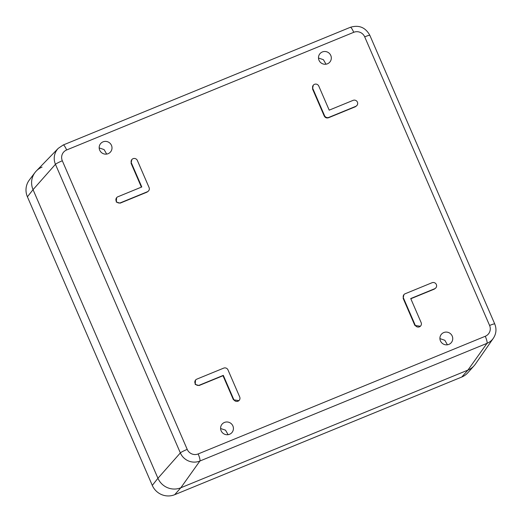 <?xml version="1.0" encoding="UTF-8"?>
<svg xmlns="http://www.w3.org/2000/svg" width="522" height="522" viewBox="0 0 522 522"><rect width="100%" height="100%" fill="white"/><g stroke="black" fill="none" stroke-linecap="round" stroke-linejoin="round"><path stroke-width="0.78" d="M180.827 487.77L467.927 370.098L180.827 487.77A17.559 17.148 -140.5 0 1 157.938 478.269L33.043 189.662L157.938 478.269A17.559 17.148 39.5 0 0 180.827 487.77L199.893 461.024L486.993 343.346L467.927 370.098A17.559 17.148 39.5 0 0 474.106 365.733L467.829 372.76A17.174 16.776 39.5 0 1 461.787 377.021L174.681 494.699L180.827 487.77M187.215 449.39A6.584 0.659 156.6 0 0 180.351 452.913A14.988 14.642 -140.5 0 0 199.893 461.024A6.584 1.253 67.7 0 0 198.171 453.938A8.404 8.208 -140.5 0 1 187.215 449.39L62.32 160.783A6.584 0.659 156.6 0 0 55.456 164.306L33.043 189.662A17.559 17.148 -140.5 0 1 36.344 170.955L58.275 148.333A14.988 14.642 -140.5 0 0 55.456 164.306L180.351 452.913L157.938 478.269L152.293 485.408L27.405 196.801L33.043 189.662A17.559 17.148 39.5 0 1 35.013 172.501A17.559 17.148 39.5 0 1 42.054 167.092M198.171 453.938L485.277 336.266A6.584 1.253 67.7 0 1 486.993 343.346A14.988 14.642 -140.5 0 0 493.349 338.256L475.372 364.134A17.559 17.148 -140.5 0 1 467.927 370.098L461.787 377.021M439.916 338.608L444.829 340.285L447.419 344.788M318.492 58.02L323.412 59.697L326.002 64.199M220.597 428.503L225.517 430.174L228.107 434.676M99.18 147.909L104.093 149.586L106.684 154.088M441.26 334.439A6.479 6.323 -140.5 0 1 450.342 333.584A6.479 6.323 -140.5 0 1 451.393 342.504A6.479 6.323 -140.5 0 1 442.388 343.424A6.479 6.323 -140.5 0 1 441.26 334.439M319.836 53.844A6.479 6.323 -140.5 0 1 328.925 52.996A6.479 6.323 -140.5 0 1 329.969 61.916A6.479 6.323 -140.5 0 1 320.965 62.836A6.479 6.323 -140.5 0 1 319.836 53.844M221.941 424.327A6.479 6.323 -140.5 0 1 231.031 423.479A6.479 6.323 -140.5 0 1 232.075 432.392A6.479 6.323 -140.5 0 1 223.07 433.312A6.479 6.323 -140.5 0 1 221.941 424.327M100.518 143.739A6.479 6.323 -140.5 0 1 109.607 142.884A6.479 6.323 -140.5 0 1 110.651 151.804A6.479 6.323 -140.5 0 1 101.653 152.724A6.479 6.323 -140.5 0 1 100.518 143.739M141.397 187.124L131.081 163.282L131.374 162.916L141.788 186.967L117.861 196.774A3.295 3.217 39.5 0 0 116.569 201.688A3.295 3.217 39.5 0 0 120.465 202.784L147.38 191.75A3.295 3.217 39.5 0 0 149.07 187.522L137.358 160.463A3.295 3.217 39.5 0 0 131.825 159.595A3.295 3.217 39.5 0 0 131.374 162.916M131.825 159.595L131.081 163.282M116.621 197.688L116.269 202.053L120.164 203.149L147.08 192.116L148.62 190.837M313.259 85.236L312.515 88.916L324.221 115.975C325.186 117.724 326.622 118.318 328.514 117.757L355.43 106.723L356.97 105.444A3.295 3.217 39.5 0 0 353.126 100.348L329.199 110.149L318.792 86.104A3.295 3.217 39.5 0 0 313.259 85.236A3.295 3.217 39.5 0 0 312.815 88.551L324.521 115.61A3.295 3.217 39.5 0 0 328.814 117.391L355.73 106.358A3.295 3.217 39.5 0 0 356.97 105.444M195.541 380.068L195.195 384.433L199.084 385.53L223.011 375.723L233.419 399.774L238.952 400.642L239.252 400.276A3.295 3.217 39.5 0 0 239.702 396.961L227.99 369.902A3.295 3.217 39.5 0 0 223.703 368.121L196.781 379.155A3.295 3.217 39.5 0 0 195.496 384.075A3.295 3.217 39.5 0 0 199.384 385.171L223.312 375.364L233.719 399.415A3.295 3.217 39.5 0 0 239.252 400.276M403.891 294.676L403.147 298.356L414.853 325.415L420.386 326.283L420.686 325.917A3.295 3.217 39.5 0 0 421.137 322.596L410.729 298.545L434.65 288.744A3.295 3.217 39.5 0 0 435.942 283.824A3.295 3.217 39.5 0 0 432.053 282.728L405.137 293.762A3.295 3.217 39.5 0 0 403.447 297.99L415.153 325.049A3.295 3.217 39.5 0 0 420.686 325.917M410.814 298.754L434.35 289.103L435.896 287.824M223.011 375.723L223.312 375.364M35.013 172.501L29.33 180.012A17.174 16.776 39.5 0 0 27.405 196.801M152.293 485.408A17.174 16.776 39.5 0 0 174.681 494.699M62.32 160.783A8.404 8.208 -140.5 0 1 66.64 149.977A6.584 1.253 -112.3 0 0 63.24 144.979L58.275 148.333M66.64 149.977L353.74 32.305A6.584 1.253 -112.3 0 0 350.347 27.301L63.24 144.979M353.74 32.305A8.404 8.208 -140.5 0 1 364.702 36.853A6.584 0.659 -23.4 0 1 369.844 35.326C365.478 27.385 358.979 24.71 350.347 27.301M364.702 36.853L489.59 325.46A6.584 0.659 -23.4 0 1 494.732 323.934L369.844 35.326M489.59 325.46A8.404 8.208 -140.5 0 1 485.277 336.266M147.08 192.116L147.38 191.75M120.164 203.149L120.465 202.784M328.514 117.757L328.814 117.391M355.43 106.723L355.73 106.358M324.221 115.975L324.521 115.61M312.515 88.916L312.815 88.551M233.419 399.774L233.719 399.415M199.084 385.53L199.384 385.171M414.853 325.415L415.153 325.049M403.147 298.356L403.447 297.99M434.35 289.103L434.65 288.744M493.349 338.256C496.278 333.741 496.742 328.964 494.732 323.934"/></g></svg>
